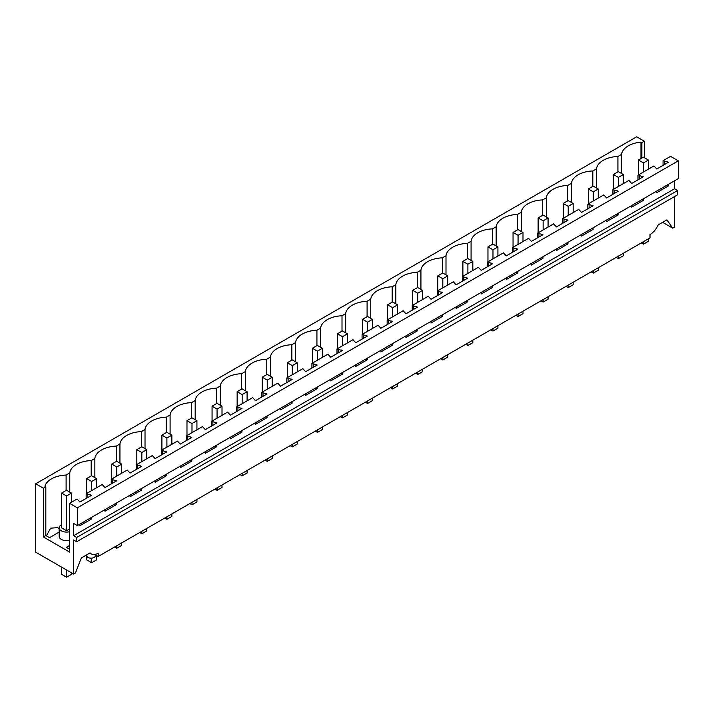 <?xml version="1.0" encoding="UTF-8"?>
<svg xmlns="http://www.w3.org/2000/svg" width="714" height="714" viewBox="0 0 714 714"><rect width="100%" height="100%" fill="white"/><g stroke="black" fill="none" stroke-linecap="round" stroke-linejoin="round"><path stroke-width="1.07" d="M674.596 196.546L674.596 227.106L672.758 228.168L666.912 219.858L658.156 224.91A13.968 8.059 120 0 1 650.008 234.576L650.008 237.878L98.211 556.465L94.703 554.439M89.821 553.038L91.222 553.85A13.968 8.059 -60 0 0 98.211 553.154L98.211 556.465M674.596 180.758L674.596 188.737L677.657 190.504L677.657 194.779L76.684 541.747L73.622 539.98L73.622 574.083L75.461 573.012L81.307 557.955L90.062 552.895A13.968 8.059 -60 0 0 91.222 553.85M672.758 228.168L662.628 222.331M644.331 141.22L641.859 142.639L640.958 142.122A23.044 13.307 0 0 0 621.573 154.358L617.913 156.473A23.044 13.307 0 0 0 596.493 168.834L592.825 170.949A23.044 13.307 0 0 0 571.414 183.32L567.746 185.435A23.044 13.307 0 0 0 546.326 197.796L542.667 199.911A23.044 13.307 0 0 0 521.247 212.281L517.588 214.396A23.044 13.307 0 0 0 496.168 226.757L492.499 228.873A23.044 13.307 0 0 0 471.079 241.243L467.42 243.358A23.044 13.307 0 0 0 446 255.719L442.341 257.834A23.044 13.307 0 0 0 420.921 270.204L417.253 272.32A23.044 13.307 0 0 0 395.833 284.681L392.173 286.796A23.044 13.307 0 0 0 370.753 299.166L367.094 301.281A23.044 13.307 0 0 0 345.674 313.642L342.006 315.758A23.044 13.307 0 0 0 320.595 328.128L316.927 330.243A23.044 13.307 0 0 0 295.507 342.613L291.847 344.719A23.044 13.307 0 0 0 270.428 357.089L266.768 359.204A23.044 13.307 0 0 0 245.348 371.575L241.68 373.681A23.044 13.307 0 0 0 220.26 386.051L216.601 388.166A23.044 13.307 0 0 0 195.181 400.536L191.522 402.642A23.044 13.307 0 0 0 170.102 415.012L166.433 417.128A23.044 13.307 0 0 0 145.022 429.498L141.354 431.613A23.044 13.307 0 0 0 119.934 443.974L116.275 446.089A23.044 13.307 0 0 0 94.855 458.459L91.196 460.575A23.044 13.307 0 0 0 69.776 472.936L66.107 475.051A23.044 13.307 0 0 0 44.92 486.243L45.821 486.761L43.349 488.189L35.7 483.771L636.674 136.802L644.331 141.22L644.331 157.696M678.3 160.828L77.326 507.806L69.588 503.334L77.094 499.006L79.888 502.04L91.446 495.373L86.171 493.758L102.173 484.52L104.976 487.564L116.525 480.888L111.259 479.272L127.253 470.044L130.055 473.079L141.604 466.412L136.338 464.796L152.332 455.559L155.134 458.602L166.692 451.926L161.418 450.311L177.42 441.082L180.214 444.117L191.771 437.45L186.506 435.835L202.499 426.597L205.302 429.641L216.851 422.965L211.585 421.349L227.579 412.121L230.381 415.155L241.93 408.488L236.664 406.873L252.667 397.636L255.46 400.679L267.018 394.003L261.752 392.388L277.746 383.159L280.548 386.194L292.097 379.527L286.832 377.911L302.825 368.674L305.628 371.717L317.177 365.041L311.911 363.426L327.904 354.189L330.707 357.232L342.265 350.565L336.99 348.95L352.993 339.712L355.786 342.756L367.344 336.08L362.078 334.464L378.072 325.227L380.874 328.27L392.423 321.603L387.158 319.988L403.151 310.751L405.954 313.794L417.512 307.118L412.237 305.503L428.239 296.265L431.033 299.309L442.591 292.642L437.325 291.026L453.319 281.789L456.121 284.832L467.67 278.157L462.404 276.541L478.398 267.304L481.2 270.347L492.749 263.68L487.483 262.065L503.486 252.827L506.28 255.871L517.837 249.195L512.563 247.579L528.565 238.342L531.368 241.386L542.917 234.719L537.651 233.103L553.645 223.866L556.447 226.909L567.996 220.233L562.73 218.618L578.724 209.38L581.526 212.424L593.084 205.757L587.809 204.142L603.812 194.904L606.605 197.948L618.163 191.272L612.898 189.656L628.891 180.419L631.694 183.462L643.243 176.795L637.977 175.18L645.974 170.557L653.97 165.943L656.773 168.986L668.331 162.31L663.056 160.695L670.562 156.366L678.3 160.828L678.3 178.616L77.326 525.593L73.622 523.451L73.622 535.705L76.684 537.472L76.684 541.747M77.326 507.806L77.326 525.593M69.588 503.334L69.588 552.083L43.349 536.937L45.821 535.509L49.525 537.651L59.173 532.073M43.349 488.189L43.349 536.937M73.622 574.083L35.7 552.19L35.7 483.771M95.239 554.751L95.239 555.751A4.186 2.419 180 0 1 94.007 557.456A4.186 2.419 180 0 1 88.09 557.456A4.186 2.419 180 0 1 86.858 555.751L86.858 554.751M641.859 158.035L641.859 142.639M69.588 549.227L66.313 547.343L69.588 545.451M61.574 524.71A7.336 4.239 0 0 0 61.324 524.844A7.336 4.239 0 0 0 59.173 527.842L59.173 536.392A7.336 4.239 0 0 0 69.588 540.239M86.171 493.758L86.171 498.417M111.259 479.272L111.259 483.931M136.338 464.796L136.338 469.455M161.418 450.311L161.418 454.97M186.506 435.835L186.506 440.493M211.585 421.349L211.585 426.008M236.664 406.873L236.664 411.532M261.752 392.388L261.752 397.046M286.832 377.911L286.832 382.57M311.911 363.426L311.911 368.085M336.99 348.95L336.99 353.608M362.078 334.464L362.078 339.123M387.158 319.988L387.158 324.647M412.237 305.503L412.237 310.162M437.325 291.026L437.325 295.685M462.404 276.541L462.404 281.2M487.483 262.065L487.483 266.724M512.563 247.579L512.563 252.238M537.651 233.103L537.651 237.762M562.73 218.618L562.73 223.277M587.809 204.142L587.809 208.8M612.898 189.656L612.898 194.315M637.977 175.18L637.977 179.839M663.056 160.695L663.056 165.353M668.331 184.373L668.331 185.97L666.671 185.337M656.773 191.049L656.773 192.646L668.331 185.97M643.243 198.858L643.243 200.455L641.583 199.813M631.694 205.525L631.694 207.122L643.243 200.455M618.163 213.334L618.163 214.932L616.503 214.298M606.605 220.01L606.605 221.608L618.163 214.932M593.084 227.82L593.084 229.417L591.424 228.775M581.526 234.487L581.526 236.084L593.084 229.417M567.996 242.296L567.996 243.893L566.336 243.26M556.447 248.972L556.447 250.569L567.996 243.893M542.917 256.781L542.917 258.379L541.257 257.736M531.368 263.448L531.368 265.046L542.917 258.379M517.837 271.258L517.837 272.855L516.177 272.221M506.28 277.933L506.28 279.531L517.837 272.855M492.749 285.743L492.749 287.34L491.098 286.698M481.2 292.41L481.2 294.007L492.749 287.34M467.67 300.219L467.67 301.817L466.01 301.183M456.121 306.895L456.121 308.493L467.67 301.817M442.591 314.704L442.591 316.302L440.931 315.659M431.033 321.371L431.033 322.969L442.591 316.302M417.512 329.181L417.512 330.778L415.851 330.145M405.954 335.857L405.954 337.454L417.512 330.778M392.423 343.666L392.423 345.264L390.763 344.621M380.874 350.333L380.874 351.931L392.423 345.264M367.344 358.151L367.344 359.74L365.684 359.106M355.786 364.818L355.786 366.416L367.344 359.74M342.265 372.628L342.265 374.225L340.605 373.583M330.707 379.295L330.707 380.892L342.265 374.225M317.177 387.113L317.177 388.702L315.517 388.068M305.628 393.78L305.628 395.377L317.177 388.702M292.097 401.589L292.097 403.187L290.437 402.544M280.548 408.256L280.548 409.854L292.097 403.187M267.018 416.075L267.018 417.663L265.358 417.03M255.46 422.742L255.46 424.339L267.018 417.663M241.93 430.551L241.93 432.148L240.279 431.506M230.381 437.218L230.381 438.815L241.93 432.148M216.851 445.036L216.851 446.625L215.191 445.991M205.302 451.703L205.302 453.301L216.851 446.625M191.771 459.513L191.771 461.11L190.111 460.468M180.214 466.18L180.214 467.777L191.771 461.11M166.692 473.998L166.692 475.586L165.032 474.953M155.134 480.665L155.134 482.262L166.692 475.586M141.604 488.474L141.604 490.072L139.944 489.429M130.055 495.141L130.055 496.739L141.604 490.072M116.525 502.959L116.525 504.548L114.865 503.914M104.976 509.626L104.976 511.224L116.525 504.548M91.446 517.436L91.446 519.033L89.785 518.391M79.888 524.103L79.888 525.7L91.446 519.033M674.596 188.737L73.622 535.705M677.657 190.504L76.684 537.472M45.821 486.761L45.821 535.509M69.588 529.003L66.58 530.734L66.58 495.953L61.574 493.062L61.574 527.842L66.58 530.734M46.41 535.848L50.614 528.181L57.486 527.646L59.173 528.619M66.107 490.447L66.107 475.051M69.776 492.098L69.776 472.936M91.196 475.961L91.196 460.575M94.855 477.612L94.855 458.459M116.275 461.485L116.275 446.089M119.934 463.136L119.934 443.974M141.354 447L141.354 431.613M145.022 448.651L145.022 429.498M166.433 432.523L166.433 417.128M170.102 434.174L170.102 415.012M191.522 418.038L191.522 402.642M195.181 419.689L195.181 400.536M216.601 403.562L216.601 388.166M220.26 405.213L220.26 386.051M241.68 389.076L241.68 373.681M245.348 390.728L245.348 371.575M266.768 374.6L266.768 359.204M270.428 376.251L270.428 357.089M291.847 360.115L291.847 344.719M295.507 361.766L295.507 342.613M316.927 345.638L316.927 330.243M320.595 347.29L320.595 328.128M342.006 331.153L342.006 315.758M345.674 332.804L345.674 313.642M367.094 316.677L367.094 301.281M370.753 318.328L370.753 299.166M392.173 302.192L392.173 286.796M395.833 303.843L395.833 284.681M417.253 287.715L417.253 272.32M420.921 289.366L420.921 270.204M442.341 273.23L442.341 257.834M446 274.881L446 255.719M467.42 258.754L467.42 243.358M471.079 260.405L471.079 241.243M492.499 244.268L492.499 228.873M496.168 245.919L496.168 226.757M517.588 229.792L517.588 214.396M521.247 231.443L521.247 212.281M542.667 215.307L542.667 199.911M546.326 216.958L546.326 197.796M567.746 200.83L567.746 185.435M571.414 202.481L571.414 183.32M592.825 186.345L592.825 170.949M596.493 187.996L596.493 168.834M617.913 171.869L617.913 156.473M621.573 154.358L621.573 173.52M640.958 158.562L640.958 142.122M59.173 527.842A7.336 4.239 0 0 0 69.588 531.689M87.456 494.499L87.456 497.676M112.544 480.013L112.544 483.191M137.623 465.537L137.623 468.714M162.703 451.052L162.703 454.229M187.782 436.575L187.782 439.753M212.87 422.09L212.87 425.267M237.949 407.614L237.949 410.791M263.029 393.128L263.029 396.306M288.117 378.652L288.117 381.829M313.196 364.167L313.196 367.344M338.275 349.69L338.275 352.868M363.364 335.205L363.364 338.382M388.443 320.729L388.443 323.906M413.522 306.244L413.522 309.421M438.601 291.767L438.601 294.944M463.689 277.282L463.689 280.459M488.769 262.806L488.769 265.983M513.848 248.32L513.848 251.498M538.936 233.844L538.936 237.021M564.015 219.359L564.015 222.536M589.095 204.882L589.095 208.06M614.174 190.397L614.174 193.574M639.262 175.921L639.262 179.098M664.341 161.435L664.341 164.613M667.34 161.739L667.34 162.881M667.34 184.944L667.34 185.399M642.261 176.224L642.261 177.367M642.261 199.429L642.261 199.884M617.173 190.7L617.173 191.843M617.173 213.905L617.173 214.361M592.093 205.186L592.093 206.328M592.093 228.391L592.093 228.846M567.014 219.662L567.014 220.804M567.014 242.867L567.014 243.322M541.926 234.147L541.926 235.29M541.926 257.352L541.926 257.808M516.847 248.624L516.847 249.766M516.847 271.829L516.847 272.284M491.767 263.109L491.767 264.251M491.767 286.314L491.767 286.769M466.688 277.585L466.688 278.728M466.688 300.79L466.688 301.246M441.6 292.071L441.6 293.213M441.6 315.276L441.6 315.731M416.521 306.547L416.521 307.689M416.521 329.752L416.521 330.207M391.442 321.032L391.442 322.175M391.442 344.237L391.442 344.692M366.353 335.518L366.353 336.651M366.353 358.714L366.353 359.178M341.274 349.994L341.274 351.136M341.274 373.199L341.274 373.654M316.195 364.479L316.195 365.613M316.195 387.675L316.195 388.139M291.107 378.956L291.107 380.098M291.107 402.161L291.107 402.616M266.027 393.441L266.027 394.574M266.027 416.637L266.027 417.101M240.948 407.917L240.948 409.06M240.948 431.122L240.948 431.577M215.869 422.402L215.869 423.536M215.869 445.598L215.869 446.063M190.781 436.879L190.781 438.021M190.781 460.084L190.781 460.539M165.702 451.364L165.702 452.498M165.702 474.56L165.702 475.024M140.622 465.84L140.622 466.983M140.622 489.045L140.622 489.501M115.534 480.326L115.534 481.459M115.534 503.522L115.534 503.986M90.455 494.802L90.455 495.944M90.455 518.007L90.455 518.462M641.315 242.903L643.466 244.143L643.466 241.662M643.466 172.012L643.466 162.899L638.459 160.007L638.459 174.903M648.401 169.156L648.401 160.043L643.466 162.899M643.466 244.143L648.401 241.287L648.401 238.806M638.459 160.007L643.394 157.151L648.401 160.043M616.236 257.379L618.386 258.62L618.386 256.139M618.386 186.488L618.386 177.375L613.371 174.484L613.371 189.38M623.322 183.641L623.322 174.528L618.386 177.375M618.386 258.62L623.322 255.773L623.322 253.291M613.371 174.484L618.315 171.637L623.322 174.528M591.156 271.864L593.307 273.105L593.307 270.624M593.307 200.973L593.307 191.861L588.291 188.969L588.291 203.865M598.243 198.117L598.243 189.005L593.307 191.861M593.307 273.105L598.243 270.249L598.243 267.768M588.291 188.969L593.227 186.113L598.243 189.005M566.077 286.341L568.219 287.581L568.219 285.1M568.219 215.45L568.219 206.337L563.212 203.445L563.212 218.341M573.155 212.602L573.155 203.49L568.219 206.337M568.219 287.581L573.155 284.734L573.155 282.253M563.212 203.445L568.148 200.598L573.155 203.49M540.989 300.826L543.14 302.067L543.14 299.585M543.14 229.935L543.14 220.822L538.124 217.931L538.124 232.826M548.075 227.079L548.075 217.966L543.14 220.822M543.14 302.067L548.075 299.211L548.075 296.729M538.124 217.931L543.068 215.075L548.075 217.966M515.91 315.302L518.061 316.543L518.061 314.062M518.061 244.411L518.061 235.299L513.045 232.407L513.045 247.303M522.996 241.564L522.996 232.452L518.061 235.299M518.061 316.543L522.996 313.696L522.996 311.215M513.045 232.407L517.98 229.56L522.996 232.452M490.83 329.788L492.972 331.028L492.972 328.547M492.972 258.896L492.972 249.784L487.965 246.892L487.965 261.788M497.917 256.04L497.917 246.928L492.972 249.784M492.972 331.028L497.917 328.172L497.917 325.691M487.965 246.892L492.901 244.036L497.917 246.928M465.742 344.264L467.893 345.505L467.893 343.023M467.893 273.373L467.893 264.26L462.886 261.369L462.886 276.264M472.829 270.526L472.829 261.413L467.893 264.26M467.893 345.505L472.829 342.658L472.829 340.176M462.886 261.369L467.822 258.522L472.829 261.413M440.663 358.749L442.814 359.99L442.814 357.509M442.814 287.858L442.814 278.746L437.798 275.854L437.798 290.75M447.749 285.002L447.749 275.89L442.814 278.746M442.814 359.99L447.749 357.134L447.749 354.653M437.798 275.854L442.734 272.998L447.749 275.89M415.584 373.226L417.726 374.466L417.726 371.985M417.726 302.334L417.726 293.222L412.719 290.33L412.719 305.226M422.67 299.487L422.67 290.375L417.726 293.222M417.726 374.466L422.67 371.619L422.67 369.138M412.719 290.33L417.654 287.483L422.67 290.375M390.496 387.711L392.646 388.952L392.646 386.47M392.646 316.82L392.646 307.707L387.64 304.816L387.64 319.711M397.582 313.964L397.582 304.851L392.646 307.707M392.646 388.952L397.582 386.096L397.582 383.614M387.64 304.816L392.575 301.96L397.582 304.851M365.416 402.187L367.567 403.428L367.567 400.947M367.567 331.296L367.567 322.184L362.551 319.292L362.551 334.188M372.503 328.449L372.503 319.337L367.567 322.184M367.567 403.428L372.503 400.581L372.503 398.1M362.551 319.292L367.496 316.445L372.503 319.337M340.337 416.673L342.488 417.913L342.488 415.432M342.488 345.781L342.488 336.669L337.472 333.777L337.472 348.673M347.423 342.925L347.423 333.813L342.488 336.669M342.488 417.913L347.423 415.057L347.423 412.576M337.472 333.777L342.408 330.921L347.423 333.813M315.258 431.149L317.4 432.389L317.4 429.908M317.4 360.258L317.4 351.145L312.393 348.253L312.393 363.149M322.335 357.411L322.335 348.298L317.4 351.145M317.4 432.389L322.335 429.542L322.335 427.061M312.393 348.253L317.328 345.406L322.335 348.298M290.17 445.634L292.321 446.875L292.321 444.394M292.321 374.743L292.321 365.63L287.305 362.739L287.305 377.635M297.256 371.887L297.256 362.783L292.321 365.63M292.321 446.875L297.256 444.019L297.256 441.538M287.305 362.739L292.249 359.883L297.256 362.783M265.09 460.111L267.241 461.351L267.241 458.87M267.241 389.219L267.241 380.107L262.225 377.215L262.225 392.111M272.177 386.372L272.177 377.26L267.241 380.107M267.241 461.351L272.177 458.504L272.177 456.023M262.225 377.215L267.161 374.368L272.177 377.26M240.011 474.596L242.153 475.836L242.153 473.355M242.153 403.705L242.153 394.592L237.146 391.7L237.146 406.596M247.098 400.849L247.098 391.745L242.153 394.592M242.153 475.836L247.098 472.98L247.098 470.499M237.146 391.7L242.082 388.844L247.098 391.745M214.923 489.072L217.074 490.313L217.074 487.832M217.074 418.181L217.074 409.068L212.067 406.177L212.067 421.073M222.009 415.334L222.009 406.221L217.074 409.068M217.074 490.313L222.009 487.466L222.009 484.984M212.067 406.177L217.002 403.33L222.009 406.221M189.844 503.557L191.995 504.798L191.995 502.317M191.995 432.666L191.995 423.554L186.979 420.662L186.979 435.558M196.93 429.81L196.93 420.707L191.995 423.554M191.995 504.798L196.93 501.942L196.93 499.461M186.979 420.662L191.914 417.806L196.93 420.707M164.764 518.034L166.906 519.274L166.906 516.793M166.906 447.142L166.906 438.03L161.899 435.138L161.899 450.034M171.851 444.295L171.851 435.183L166.906 438.03M166.906 519.274L171.851 516.427L171.851 513.946M161.899 435.138L166.835 432.291L171.851 435.183M139.685 532.519L141.827 533.76L141.827 531.278M141.827 461.628L141.827 452.515L136.82 449.624L136.82 464.519M146.763 458.772L146.763 449.668L141.827 452.515M141.827 533.76L146.763 530.904L146.763 528.422M136.82 449.624L141.756 446.768L146.763 449.668M114.597 546.995L116.748 548.236L116.748 545.755M116.748 476.104L116.748 466.992L111.732 464.1L111.732 478.996M121.683 473.257L121.683 464.145L116.748 466.992M116.748 548.236L121.683 545.389L121.683 542.908M111.732 464.1L116.677 461.253L121.683 464.145M86.653 554.867L86.653 559.83L91.669 562.721L91.669 558.143M91.669 490.589L91.669 481.477L86.653 478.585L86.653 493.481M96.604 487.733L96.604 478.63L91.669 481.477M91.669 562.721L96.604 559.865L96.604 555.537M86.653 478.585L91.588 475.729L96.604 478.63M61.574 567.121L61.574 574.306L66.58 577.198L66.58 570.013M71.525 502.219L71.525 493.106L66.58 495.953M66.58 577.198L71.525 574.351L71.525 572.869M61.574 493.062L66.509 490.215L71.525 493.106"/></g></svg>
